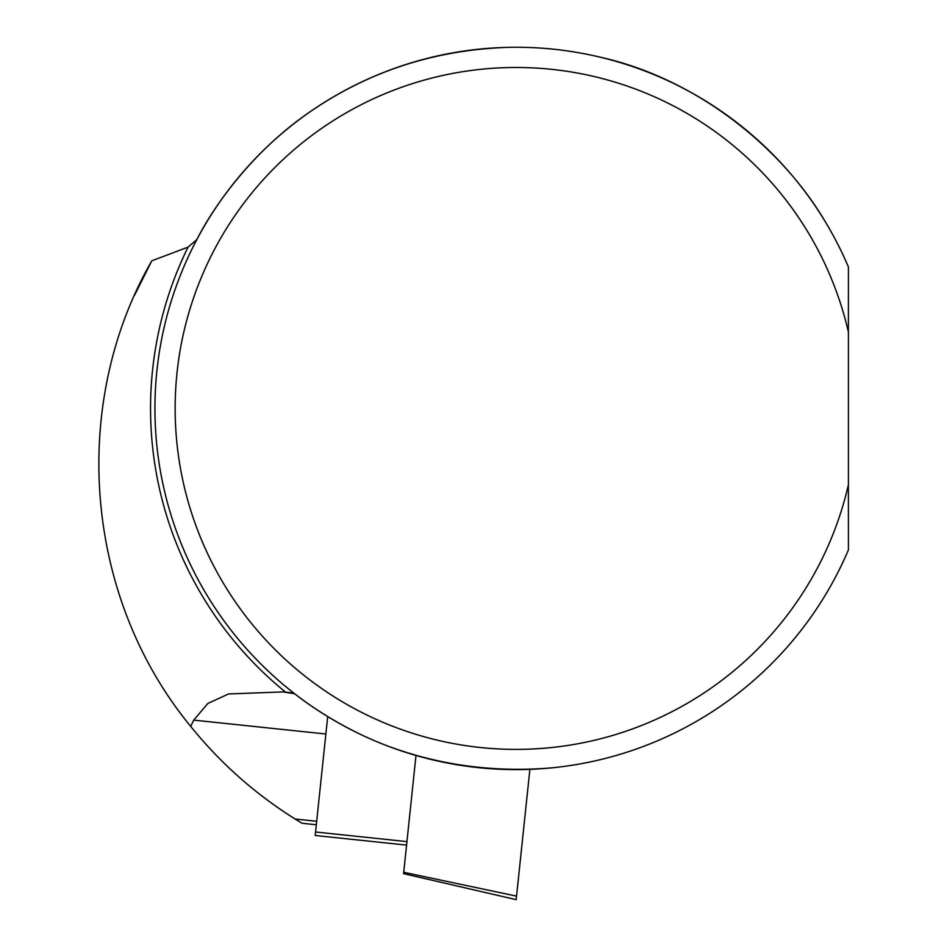 <?xml version="1.0" encoding="UTF-8"?>
<svg xmlns="http://www.w3.org/2000/svg" width="947" height="947" viewBox="0 0 947 947"><rect width="100%" height="100%" fill="white"/><g stroke="black" fill="none" stroke-linecap="round" stroke-linejoin="round"><path stroke-width="1.42" d="M415.993 755.457L403.576 873.655L516.186 899.65L516.553 896.146L403.718 872.282M529.882 769.355L516.553 896.146M327.698 716.571L315.197 835.503L406.571 845.103M286.834 813.71L295.097 819.001C255.134 793.953 220.331 763.081 190.702 726.385L193.733 720.122L207.807 703.467L228.57 693.962L282.987 691.914L294.683 693.772C300.306 698.365 337.712 727.249 387.69 746.011C439.858 765.377 494.452 772.657 551.474 767.875M190.702 726.385C84.224 597.001 69.107 404.677 151.804 260.804L134.628 295.097M508.125 47.35C435.111 49.848 369.294 71.191 310.687 111.367C253.216 150.372 213.797 205.925 196.822 239.603L188.062 247.12L151.804 260.804M196.822 239.603A361.174 361.174 0 0 0 294.683 693.772M848.394 484.828L848.394 549.982A361.174 361.174 0 0 1 295.286 694.246A361.174 361.174 0 0 1 295.286 122.636A361.174 361.174 0 0 1 848.394 266.888L848.394 332.042A340.944 340.944 0 0 0 323.898 126.827A340.944 340.944 0 0 0 323.898 690.043A340.944 340.944 0 0 0 848.394 484.828L848.394 332.042M826.411 223.61C781.559 146.418 695.169 77.879 599.001 56.903M295.866 819.486L297.607 820.564M316.322 824.778L302.105 823.274L295.097 819.001L316.689 821.274M406.938 841.611L315.564 831.999M325.863 734.008L193.733 720.122M293.736 693.038L285.627 692.186A365.566 365.566 0 0 1 188.062 247.12"/></g></svg>
